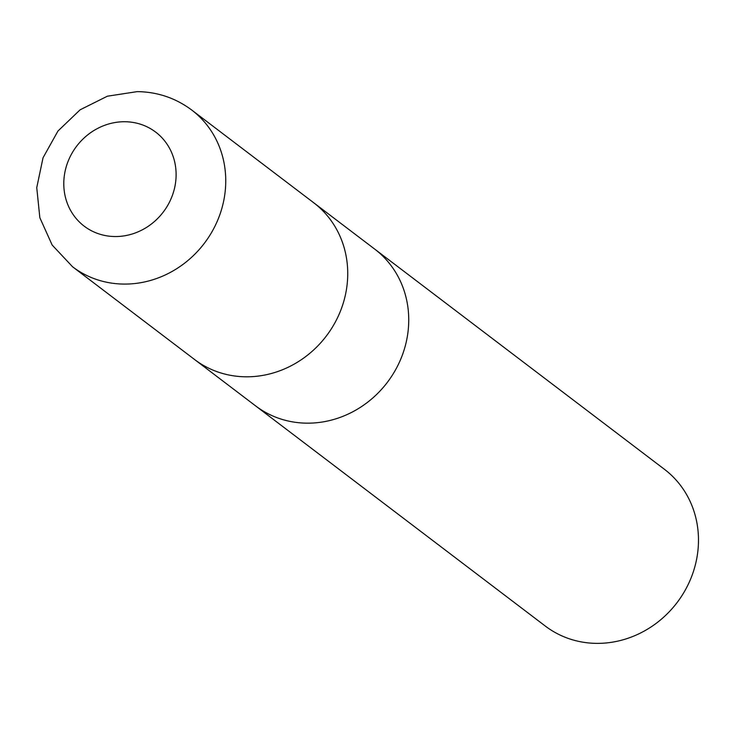 <?xml version="1.0" encoding="UTF-8"?>
<svg xmlns="http://www.w3.org/2000/svg" width="735" height="735" viewBox="0 0 735 735"><rect width="100%" height="100%" fill="white"/><g stroke="black" fill="none" stroke-linecap="round" stroke-linejoin="round"><path stroke-width="1.1" d="M255.247 405.619A98.444 90.69 -52.8 0 0 255.569 405.867A98.444 90.69 -52.8 0 0 307.111 423.167A98.444 90.69 -52.8 0 0 401.788 356.576A98.444 90.69 -52.8 0 0 374.712 249.11A98.444 90.69 -52.8 0 0 374.381 248.862M194.251 359.259A98.444 90.69 -52.8 0 0 194.573 359.507A98.444 90.69 -52.8 0 0 246.106 376.807A98.444 90.69 -52.8 0 0 340.792 310.216A98.444 90.69 -52.8 0 0 313.707 202.75A98.444 90.69 -52.8 0 0 313.386 202.511M545.315 626.073A98.444 90.69 -52.8 0 0 596.848 643.373A98.444 90.69 -52.8 0 0 691.534 576.782A98.444 90.69 -52.8 0 0 664.449 469.316L374.712 249.11A98.444 90.69 -52.8 0 1 401.788 356.576A98.444 90.69 -52.8 0 1 307.111 423.167A98.444 90.69 -52.8 0 1 255.569 405.867L545.315 626.073M255.569 405.867L194.573 359.507A98.444 90.69 -52.8 0 0 246.106 376.807A98.444 90.69 -52.8 0 0 340.792 310.216A98.444 90.69 -52.8 0 0 313.707 202.75L374.712 249.11M124.114 284.087A98.444 90.69 -52.8 0 0 218.8 217.496A98.444 90.69 -52.8 0 0 191.716 110.029L191.716 110.029C175.637 98.04 157.483 91.903 137.243 91.627L107.383 96.202L80.106 109.809L57.964 131.023L43.025 157.804L36.75 187.655L39.846 217.725L52.167 245.049L72.581 266.787A98.444 90.69 -52.8 0 0 124.114 284.087M115.129 236.541A59.066 54.408 -52.8 0 0 175.904 179.533A59.066 54.408 -52.8 0 0 124.766 121.734A59.066 54.408 -52.8 0 0 63.991 178.743A59.066 54.408 -52.8 0 0 115.129 236.541M194.573 359.507L72.581 266.787M313.707 202.75L191.716 110.029"/></g></svg>
